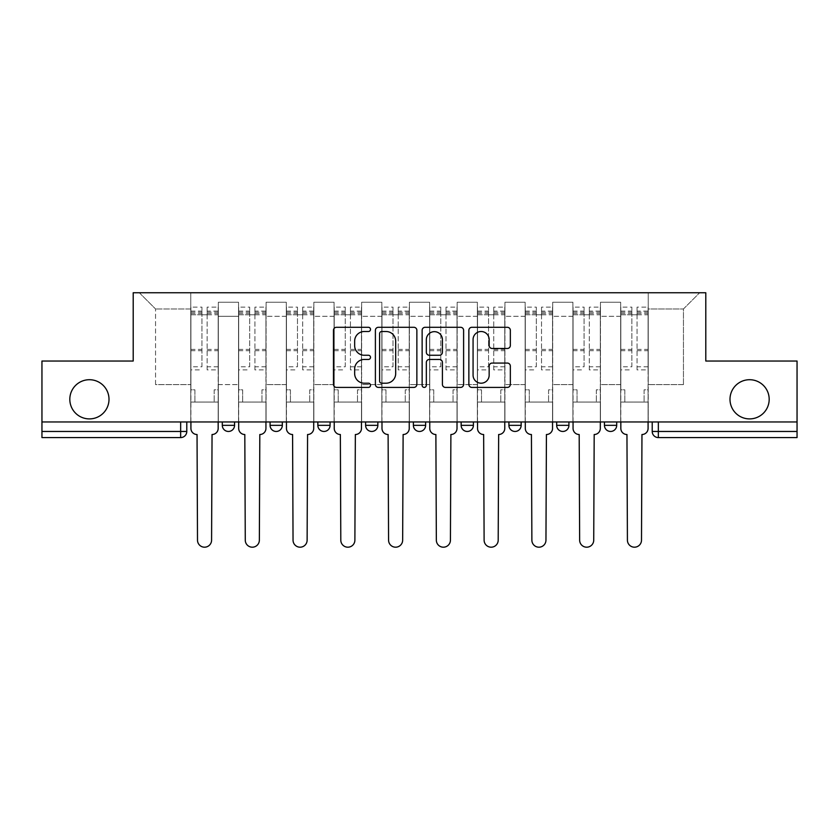<?xml version="1.0" encoding="UTF-8"?>
<svg xmlns="http://www.w3.org/2000/svg" width="839" height="839" viewBox="0 0 839 839"><rect width="100%" height="100%" fill="white"/><g stroke="black" fill="none" stroke-linecap="round" stroke-linejoin="round"><path stroke-width="0.63" stroke-dasharray="4.2 3.15" d="M370.513 329.402A2.108 2.108 0 0 0 368.405 327.294L336.47 327.294A3.01 3.01 0 0 0 333.461 330.304L333.461 384.398A3.01 3.01 0 0 0 336.47 387.408L368.405 387.408A2.108 2.108 0 0 0 370.513 385.3A2.108 2.108 0 0 0 368.405 383.203L364.273 383.203A9.617 9.617 0 0 1 354.656 373.586L354.656 369.076A9.617 9.617 0 0 1 364.273 359.459L368.405 359.459A2.108 2.108 0 0 0 370.513 357.351A2.108 2.108 0 0 0 368.405 355.254L364.273 355.254A9.617 9.617 0 0 1 354.656 345.626L354.656 341.127A9.617 9.617 0 0 1 364.273 331.51L368.405 331.51A2.108 2.108 0 0 0 370.513 329.402M729.993 399.301A19.601 19.601 0 0 0 749.584 418.902A19.601 19.601 0 0 0 769.185 399.301A19.601 19.601 0 0 0 749.584 379.71A19.601 19.601 0 0 0 729.993 399.301M69.815 399.301A19.601 19.601 0 0 0 89.416 418.902A19.601 19.601 0 0 0 109.007 399.301A19.601 19.601 0 0 0 89.416 379.71A19.601 19.601 0 0 0 69.815 399.301M616.696 421.965L604.447 421.965L616.696 421.965L616.696 425.331A6.125 6.125 0 0 1 610.572 431.456A6.125 6.125 0 0 1 604.447 425.331L616.696 425.331M556.677 421.965L568.926 421.965L556.677 421.965L556.677 425.331A6.125 6.125 0 0 0 562.801 431.456A6.125 6.125 0 0 0 568.926 425.331L556.677 425.331M508.916 421.965L521.155 421.965L508.916 421.965M461.146 421.965L473.395 421.965L461.146 421.965M413.375 421.965L425.625 421.965L413.375 421.965L413.375 425.331L425.625 425.331M377.854 421.965L365.605 421.965L377.854 421.965L377.854 425.331A6.125 6.125 0 0 1 371.729 431.456A6.125 6.125 0 0 1 365.605 425.331L377.854 425.331M317.845 421.965L330.084 421.965L330.084 425.331L317.845 425.331L317.845 421.965L330.084 421.965M270.074 421.965L282.324 421.965L270.074 421.965L270.074 425.331L282.324 425.331A6.125 6.125 0 0 1 276.199 431.456M222.304 421.965L234.553 421.965L222.304 421.965L222.304 425.331L234.553 425.331A6.125 6.125 0 0 1 228.428 431.456M797.05 431.456L797.05 421.965L41.95 421.965L41.95 361.032L133.202 361.032L133.202 292.748L705.798 292.748L705.798 361.032L797.05 361.032L797.05 421.965L652.218 421.965L652.218 431.456A6.125 6.125 0 0 0 658.342 437.58L797.05 437.58L797.05 431.456L652.218 431.456M41.95 421.965L180.658 421.965L41.95 421.965L41.95 437.58L180.658 437.58L180.658 431.456L41.95 431.456M218.329 316.324L218.329 384.608L218.329 316.324L238.538 316.324L238.538 302.239L238.538 384.608L238.538 316.324L218.329 316.324M218.329 421.965L218.329 302.239L238.538 302.239L218.329 302.239L218.329 421.965L218.329 402.059L190.768 402.059L218.329 402.059L218.329 421.965L190.768 421.965L190.768 292.748L648.232 292.748L139.326 292.748L190.768 292.748L190.768 384.608L190.768 308.972L155.551 308.972L190.768 308.972L190.768 292.748L190.768 421.965L190.768 402.059L190.768 421.965L218.329 421.965M238.538 421.965L238.538 302.239L218.329 302.239L238.538 302.239L238.538 421.965L238.538 402.059L266.089 402.059L238.538 402.059L238.538 421.965L266.089 421.965L266.089 302.239L266.089 316.324L266.089 302.239L286.298 302.239L286.298 316.324L286.298 302.239L266.089 302.239L266.089 421.965L266.089 402.059L266.089 421.965L238.538 421.965M266.089 384.608L266.089 316.324L266.089 384.608L286.298 384.608L286.298 316.324L286.298 384.608L266.089 384.608M286.298 421.965L286.298 302.239L266.089 302.239L286.298 302.239L286.298 421.965L286.298 402.059L313.859 402.059L286.298 402.059L286.298 421.965L313.859 421.965L313.859 302.239L313.859 316.324L313.859 302.239L334.069 302.239L334.069 316.324L334.069 302.239L313.859 302.239L313.859 421.965L313.859 402.059L313.859 421.965L286.298 421.965M313.859 384.608L313.859 316.324L313.859 384.608L334.069 384.608L334.069 316.324L334.069 384.608L313.859 384.608M334.069 421.965L334.069 302.239L313.859 302.239L334.069 302.239L334.069 421.965L334.069 402.059L361.63 402.059L334.069 402.059L334.069 421.965L361.63 421.965L361.63 302.239L361.63 316.324L361.63 302.239L381.839 302.239L381.839 316.324L381.839 302.239L361.63 302.239L361.63 421.965L361.63 402.059L361.63 421.965L334.069 421.965M361.63 384.608L361.63 316.324L361.63 384.608L381.839 384.608L381.839 316.324L381.839 384.608L361.63 384.608M381.839 421.965L381.839 302.239L361.63 302.239L381.839 302.239L381.839 421.965L381.839 402.059L409.39 402.059L381.839 402.059L381.839 421.965L409.39 421.965L409.39 302.239L409.39 316.324L409.39 302.239L429.61 302.239L429.61 316.324L429.61 302.239L409.39 302.239L409.39 421.965L409.39 402.059L409.39 421.965L381.839 421.965M409.39 384.608L409.39 316.324L409.39 384.608L429.61 384.608L429.61 316.324L429.61 384.608L409.39 384.608M429.61 421.965L429.61 302.239L409.39 302.239L429.61 302.239L429.61 421.965L429.61 402.059L457.161 402.059L429.61 402.059L429.61 421.965L457.161 421.965L457.161 302.239L457.161 316.324L457.161 302.239L477.37 302.239L477.37 316.324L477.37 302.239L457.161 302.239L457.161 421.965L457.161 402.059L457.161 421.965L429.61 421.965M457.161 384.608L457.161 316.324L457.161 384.608L477.37 384.608L477.37 316.324L477.37 384.608L457.161 384.608M477.37 421.965L477.37 302.239L457.161 302.239L477.37 302.239L477.37 421.965L477.37 402.059L504.931 402.059L477.37 402.059L477.37 421.965L504.931 421.965L504.931 302.239L504.931 316.324L504.931 302.239L525.141 302.239L525.141 316.324L525.141 302.239L504.931 302.239L504.931 421.965L504.931 402.059L504.931 421.965L477.37 421.965M504.931 384.608L504.931 316.324L504.931 384.608L525.141 384.608L525.141 316.324L525.141 384.608L504.931 384.608M525.141 421.965L525.141 302.239L504.931 302.239L525.141 302.239L525.141 421.965L525.141 402.059L552.702 402.059L525.141 402.059L525.141 421.965L552.702 421.965L552.702 302.239L552.702 316.324L552.702 302.239L572.911 302.239L572.911 316.324L572.911 302.239L552.702 302.239L552.702 421.965L552.702 402.059L552.702 421.965L525.141 421.965M552.702 384.608L552.702 316.324L552.702 384.608L572.911 384.608L572.911 316.324L572.911 384.608L552.702 384.608M572.911 421.965L572.911 302.239L552.702 302.239L572.911 302.239L572.911 421.965L572.911 402.059L600.462 402.059L572.911 402.059L572.911 421.965L600.462 421.965L600.462 302.239L600.462 316.324L600.462 302.239L620.671 302.239L620.671 316.324L620.671 302.239L600.462 302.239L600.462 421.965L600.462 402.059L600.462 421.965L572.911 421.965M600.462 384.608L600.462 316.324L600.462 384.608L620.671 384.608L620.671 316.324L620.671 384.608L600.462 384.608M620.671 421.965L620.671 302.239L600.462 302.239L620.671 302.239L620.671 421.965L620.671 402.059L648.232 402.059L620.671 402.059L620.671 421.965L648.232 421.965L648.232 292.748L699.674 292.748L648.232 292.748L648.232 308.972L683.449 308.972L648.232 308.972L648.232 384.608L648.232 292.748L648.232 421.965L620.671 421.965L648.232 421.965L648.232 402.059L648.232 421.965L620.671 421.965M218.329 384.608L238.538 384.608L218.329 384.608M155.551 384.608L155.551 308.972L155.551 384.608L190.768 384.608L155.551 384.608M683.449 384.608L683.449 308.972L699.674 292.748L683.449 308.972L683.449 384.608L648.232 384.608L683.449 384.608M797.05 421.965L652.218 421.965M180.658 421.965L186.782 421.965L180.658 421.965L180.658 431.456L186.782 431.456M473.395 425.331L461.146 425.331A6.125 6.125 0 0 0 467.271 431.456M521.155 425.331A6.125 6.125 0 0 1 515.031 431.456A6.125 6.125 0 0 1 508.916 425.331L521.155 425.331M139.326 292.748L155.551 308.972L139.326 292.748M416.868 384.398L416.868 330.304A3.01 3.01 0 0 0 413.868 327.294L378.399 327.294A3.01 3.01 0 0 0 375.39 330.304L375.39 384.398A3.01 3.01 0 0 0 378.399 387.408L413.868 387.408A3.01 3.01 0 0 0 416.868 384.398M381.703 331.51A2.108 2.108 0 0 0 379.606 333.607L379.606 381.095A2.108 2.108 0 0 0 381.703 383.203L386.066 383.203A9.617 9.617 0 0 0 395.683 373.586L395.683 341.127A9.617 9.617 0 0 0 386.066 331.51L381.703 331.51M425.132 327.294L460.601 327.294A3.01 3.01 0 0 1 463.61 330.304L463.61 384.398A3.01 3.01 0 0 1 460.601 387.408L445.425 387.408A3.01 3.01 0 0 1 442.415 384.398L442.415 362.458A3.01 3.01 0 0 0 439.416 359.459L429.348 359.459A3.01 3.01 0 0 0 426.338 362.458L426.338 385.3A2.108 2.108 0 0 1 424.23 387.408A2.108 2.108 0 0 1 422.132 385.3L422.132 330.304A3.01 3.01 0 0 1 425.132 327.294M442.415 339.69A8.044 8.044 0 0 0 434.382 331.657A8.044 8.044 0 0 0 426.338 339.69L426.338 352.244A3.01 3.01 0 0 0 429.348 355.254L439.416 355.254A3.01 3.01 0 0 0 442.415 352.244L442.415 339.69M492.157 348.489L507.343 348.489A3.01 3.01 0 0 0 510.343 345.479L510.343 330.304A3.01 3.01 0 0 0 507.343 327.294L471.875 327.294A3.01 3.01 0 0 0 468.865 330.304L468.865 384.398A3.01 3.01 0 0 0 471.875 387.408L507.343 387.408A3.01 3.01 0 0 0 510.343 384.398L510.343 366.066A3.01 3.01 0 0 0 507.343 363.067L492.157 363.067A3.01 3.01 0 0 0 489.158 366.066L489.158 375.159A8.044 8.044 0 0 1 481.114 383.203A8.044 8.044 0 0 1 473.07 375.159L473.07 339.543A8.044 8.044 0 0 1 481.114 331.51A8.044 8.044 0 0 1 489.158 339.543L489.158 345.479A3.01 3.01 0 0 0 492.157 348.489M212.047 434.518L211.585 540.159A7.048 7.048 0 0 1 204.548 547.196A7.048 7.048 0 0 1 197.501 540.159L197.039 434.518A6.125 6.125 0 0 1 190.914 428.393L190.914 311.112L190.914 366.79L201.937 366.79L201.937 311.112L201.937 314.793L218.171 314.793L218.171 311.112L218.171 369.905L218.171 307.137L218.171 428.393A6.125 6.125 0 0 1 212.047 434.518M218.171 421.965L218.171 402.059L214.186 402.059L218.171 402.059L218.171 389.81L214.186 389.81L214.186 402.059L214.186 389.81L218.171 389.81L218.171 314.793L207.149 314.793L207.149 311.112L218.171 311.112M190.914 421.965L190.914 389.81L194.9 389.81L194.9 402.059L190.914 402.059L194.9 402.059L194.9 389.81L190.914 389.81L190.914 314.793L207.149 314.793L207.149 307.137L218.171 307.137M218.171 366.79L207.149 366.79L207.149 311.112M207.149 366.79L207.149 369.905L218.171 369.905M207.149 369.905L207.149 307.137M201.937 366.79L201.937 307.137L201.937 314.793L190.914 314.793L190.914 307.137L201.937 307.137M190.914 366.79L190.914 369.905L201.937 369.905M190.914 369.905L190.914 307.137M259.817 434.518L259.356 540.159A7.048 7.048 0 0 1 252.308 547.196A7.048 7.048 0 0 1 245.271 540.159L244.81 434.518A6.125 6.125 0 0 1 238.685 428.393L238.685 311.112L238.685 366.79L249.707 366.79L249.707 311.112L249.707 314.793L265.942 314.793L265.942 311.112L265.942 369.905L265.942 307.137L265.942 428.393A6.125 6.125 0 0 1 259.817 434.518M265.942 421.965L265.942 402.059L261.957 402.059L265.942 402.059L265.942 389.81L261.957 389.81L261.957 402.059L261.957 389.81L265.942 389.81L265.942 314.793L254.92 314.793L254.92 311.112L265.942 311.112M238.685 421.965L238.685 389.81L242.67 389.81L242.67 402.059L238.685 402.059L242.67 402.059L242.67 389.81L238.685 389.81L238.685 314.793L254.92 314.793L254.92 307.137L265.942 307.137M265.942 366.79L254.92 366.79L254.92 311.112M254.92 366.79L254.92 369.905L265.942 369.905M254.92 369.905L254.92 307.137M249.707 366.79L249.707 307.137L249.707 314.793L238.685 314.793L238.685 307.137L249.707 307.137M238.685 366.79L238.685 369.905L249.707 369.905M238.685 369.905L238.685 307.137M307.577 434.518L307.126 540.159A7.048 7.048 0 0 1 300.079 547.196A7.048 7.048 0 0 1 293.042 540.159L292.58 434.518A6.125 6.125 0 0 1 286.456 428.393L286.456 311.112L286.456 366.79L297.478 366.79L297.478 311.112L297.478 314.793L313.702 314.793L313.702 311.112L313.702 369.905L313.702 307.137L313.702 428.393A6.125 6.125 0 0 1 307.577 434.518M313.702 421.965L313.702 402.059L309.727 402.059L313.702 402.059L313.702 389.81L309.727 389.81L309.727 402.059L309.727 389.81L313.702 389.81L313.702 314.793L302.68 314.793L302.68 311.112L313.702 311.112M286.456 421.965L286.456 389.81L290.43 389.81L290.43 402.059L286.456 402.059L290.43 402.059L290.43 389.81L286.456 389.81L286.456 314.793L302.68 314.793L302.68 307.137L313.702 307.137M313.702 366.79L302.68 366.79L302.68 311.112M302.68 366.79L302.68 369.905L313.702 369.905M302.68 369.905L302.68 307.137M297.478 366.79L297.478 307.137L297.478 314.793L286.456 314.793L286.456 307.137L297.478 307.137M286.456 366.79L286.456 369.905L297.478 369.905M286.456 369.905L286.456 307.137M355.348 434.518L354.887 540.159A7.048 7.048 0 0 1 347.849 547.196A7.048 7.048 0 0 1 340.802 540.159L340.351 434.518A6.125 6.125 0 0 1 334.226 428.393L334.226 311.112L334.226 366.79L345.249 366.79L345.249 311.112L345.249 314.793L361.473 314.793L361.473 311.112L361.473 369.905L361.473 307.137L361.473 428.393A6.125 6.125 0 0 1 355.348 434.518M361.473 421.965L361.473 402.059L357.498 402.059L361.473 402.059L361.473 389.81L357.498 389.81L357.498 402.059L357.498 389.81L361.473 389.81L361.473 314.793L350.45 314.793L350.45 311.112L361.473 311.112M334.226 421.965L334.226 389.81L338.201 389.81L338.201 402.059L334.226 402.059L338.201 402.059L338.201 389.81L334.226 389.81L334.226 314.793L350.45 314.793L350.45 307.137L361.473 307.137M361.473 366.79L350.45 366.79L350.45 311.112M350.45 366.79L350.45 369.905L361.473 369.905M350.45 369.905L350.45 307.137M345.249 366.79L345.249 307.137L345.249 314.793L334.226 314.793L334.226 307.137L345.249 307.137M334.226 366.79L334.226 369.905L345.249 369.905M334.226 369.905L334.226 307.137M403.119 434.518L402.657 540.159A7.048 7.048 0 0 1 395.62 547.196A7.048 7.048 0 0 1 388.572 540.159L388.111 434.518A6.125 6.125 0 0 1 381.986 428.393L381.986 311.112L381.986 366.79L393.009 366.79L393.009 311.112L393.009 314.793L409.243 314.793L409.243 311.112L409.243 369.905L409.243 307.137L409.243 428.393A6.125 6.125 0 0 1 403.119 434.518M409.243 421.965L409.243 402.059L405.258 402.059L409.243 402.059L409.243 389.81L405.258 389.81L405.258 402.059L405.258 389.81L409.243 389.81L409.243 314.793L398.221 314.793L398.221 311.112L409.243 311.112M381.986 421.965L381.986 389.81L385.971 389.81L385.971 402.059L381.986 402.059L385.971 402.059L385.971 389.81L381.986 389.81L381.986 314.793L398.221 314.793L398.221 307.137L409.243 307.137M409.243 366.79L398.221 366.79L398.221 311.112M398.221 366.79L398.221 369.905L409.243 369.905M398.221 369.905L398.221 307.137M393.009 366.79L393.009 307.137L393.009 314.793L381.986 314.793L381.986 307.137L393.009 307.137M381.986 366.79L381.986 369.905L393.009 369.905M381.986 369.905L381.986 307.137M450.889 434.518L450.428 540.159A7.048 7.048 0 0 1 443.38 547.196A7.048 7.048 0 0 1 436.343 540.159L435.881 434.518A6.125 6.125 0 0 1 429.757 428.393L429.757 311.112L429.757 366.79L440.779 366.79L440.779 311.112L440.779 314.793L457.014 314.793L457.014 311.112L457.014 369.905L457.014 307.137L457.014 428.393A6.125 6.125 0 0 1 450.889 434.518M457.014 421.965L457.014 402.059L453.029 402.059L457.014 402.059L457.014 389.81L453.029 389.81L453.029 402.059L453.029 389.81L457.014 389.81L457.014 314.793L445.991 314.793L445.991 311.112L457.014 311.112M429.757 421.965L429.757 389.81L433.742 389.81L433.742 402.059L429.757 402.059L433.742 402.059L433.742 389.81L429.757 389.81L429.757 314.793L445.991 314.793L445.991 307.137L457.014 307.137M457.014 366.79L445.991 366.79L445.991 311.112M445.991 366.79L445.991 369.905L457.014 369.905M445.991 369.905L445.991 307.137M440.779 366.79L440.779 307.137L440.779 314.793L429.757 314.793L429.757 307.137L440.779 307.137M429.757 366.79L429.757 369.905L440.779 369.905M429.757 369.905L429.757 307.137M498.649 434.518L498.198 540.159A7.048 7.048 0 0 1 491.151 547.196A7.048 7.048 0 0 1 484.113 540.159L483.652 434.518A6.125 6.125 0 0 1 477.527 428.393L477.527 311.112L477.527 366.79L488.55 366.79L488.55 311.112L488.55 314.793L504.774 314.793L504.774 311.112L504.774 369.905L504.774 307.137L504.774 428.393A6.125 6.125 0 0 1 498.649 434.518M504.774 421.965L504.774 402.059L500.799 402.059L504.774 402.059L504.774 389.81L500.799 389.81L500.799 402.059L500.799 389.81L504.774 389.81L504.774 314.793L493.752 314.793L493.752 311.112L504.774 311.112M477.527 421.965L477.527 389.81L481.502 389.81L481.502 402.059L477.527 402.059L481.502 402.059L481.502 389.81L477.527 389.81L477.527 314.793L493.752 314.793L493.752 307.137L504.774 307.137M504.774 366.79L493.752 366.79L493.752 311.112M493.752 366.79L493.752 369.905L504.774 369.905M493.752 369.905L493.752 307.137M488.55 366.79L488.55 307.137L488.55 314.793L477.527 314.793L477.527 307.137L488.55 307.137M477.527 366.79L477.527 369.905L488.55 369.905M477.527 369.905L477.527 307.137M546.42 434.518L545.958 540.159A7.048 7.048 0 0 1 538.921 547.196A7.048 7.048 0 0 1 531.874 540.159L531.423 434.518A6.125 6.125 0 0 1 525.298 428.393L525.298 311.112L525.298 366.79L536.32 366.79L536.32 311.112L536.32 314.793L552.544 314.793L552.544 311.112L552.544 369.905L552.544 307.137L552.544 428.393A6.125 6.125 0 0 1 546.42 434.518M552.544 421.965L552.544 402.059L548.57 402.059L552.544 402.059L552.544 389.81L548.57 389.81L548.57 402.059L548.57 389.81L552.544 389.81L552.544 314.793L541.522 314.793L541.522 311.112L552.544 311.112M525.298 421.965L525.298 389.81L529.273 389.81L529.273 402.059L525.298 402.059L529.273 402.059L529.273 389.81L525.298 389.81L525.298 314.793L541.522 314.793L541.522 307.137L552.544 307.137M552.544 366.79L541.522 366.79L541.522 311.112M541.522 366.79L541.522 369.905L552.544 369.905M541.522 369.905L541.522 307.137M536.32 366.79L536.32 307.137L536.32 314.793L525.298 314.793L525.298 307.137L536.32 307.137M525.298 366.79L525.298 369.905L536.32 369.905M525.298 369.905L525.298 307.137M594.19 434.518L593.729 540.159A7.048 7.048 0 0 1 586.692 547.196A7.048 7.048 0 0 1 579.644 540.159L579.183 434.518A6.125 6.125 0 0 1 573.058 428.393L573.058 311.112L573.058 366.79L584.08 366.79L584.08 311.112L584.08 314.793L600.315 314.793L600.315 311.112L600.315 369.905L600.315 307.137L600.315 428.393A6.125 6.125 0 0 1 594.19 434.518M600.315 421.965L600.315 402.059L596.33 402.059L600.315 402.059L600.315 389.81L596.33 389.81L596.33 402.059L596.33 389.81L600.315 389.81L600.315 314.793L589.293 314.793L589.293 311.112L600.315 311.112M573.058 421.965L573.058 389.81L577.043 389.81L577.043 402.059L573.058 402.059L577.043 402.059L577.043 389.81L573.058 389.81L573.058 314.793L589.293 314.793L589.293 307.137L600.315 307.137M600.315 366.79L589.293 366.79L589.293 311.112M589.293 366.79L589.293 369.905L600.315 369.905M589.293 369.905L589.293 307.137M584.08 366.79L584.08 307.137L584.08 314.793L573.058 314.793L573.058 307.137L584.08 307.137M573.058 366.79L573.058 369.905L584.08 369.905M573.058 369.905L573.058 307.137M641.961 434.518L641.499 540.159A7.048 7.048 0 0 1 634.452 547.196A7.048 7.048 0 0 1 627.415 540.159L626.953 434.518A6.125 6.125 0 0 1 620.829 428.393L620.829 311.112L620.829 366.79L631.851 366.79L631.851 311.112L631.851 314.793L648.086 314.793L648.086 311.112L648.086 369.905L648.086 307.137L648.086 428.393A6.125 6.125 0 0 1 641.961 434.518M648.086 421.965L648.086 402.059L644.1 402.059L648.086 402.059L648.086 389.81L644.1 389.81L644.1 402.059L644.1 389.81L648.086 389.81L648.086 314.793L637.063 314.793L637.063 311.112L648.086 311.112M620.829 421.965L620.829 389.81L624.814 389.81L624.814 402.059L620.829 402.059L624.814 402.059L624.814 389.81L620.829 389.81L620.829 314.793L637.063 314.793L637.063 307.137L648.086 307.137M648.086 366.79L637.063 366.79L637.063 311.112M637.063 366.79L637.063 369.905L648.086 369.905M637.063 369.905L637.063 307.137M631.851 366.79L631.851 307.137L631.851 314.793L620.829 314.793L620.829 307.137L631.851 307.137M620.829 366.79L620.829 369.905L631.851 369.905M620.829 369.905L620.829 307.137M620.671 316.324L600.462 316.324L620.671 316.324M572.911 316.324L552.702 316.324L572.911 316.324M525.141 316.324L504.931 316.324L525.141 316.324M477.37 316.324L457.161 316.324L477.37 316.324M429.61 316.324L409.39 316.324L429.61 316.324M381.839 316.324L361.63 316.324L381.839 316.324M334.069 316.324L313.859 316.324L334.069 316.324M286.298 316.324L266.089 316.324L286.298 316.324M658.342 421.965L658.342 437.58M207.149 313.566L218.171 313.566M207.149 350.712L218.171 350.712M207.149 349.381L218.171 349.381M207.149 312.234L218.171 312.234M190.914 313.566L201.937 313.566M190.914 350.712L201.937 350.712M190.914 349.381L201.937 349.381M190.914 312.234L201.937 312.234M254.92 313.566L265.942 313.566M254.92 350.712L265.942 350.712M254.92 349.381L265.942 349.381M254.92 312.234L265.942 312.234M238.685 313.566L249.707 313.566M238.685 350.712L249.707 350.712M238.685 349.381L249.707 349.381M238.685 312.234L249.707 312.234M302.68 313.566L313.702 313.566M302.68 350.712L313.702 350.712M302.68 349.381L313.702 349.381M302.68 312.234L313.702 312.234M286.456 313.566L297.478 313.566M286.456 350.712L297.478 350.712M286.456 349.381L297.478 349.381M286.456 312.234L297.478 312.234M350.45 313.566L361.473 313.566M350.45 350.712L361.473 350.712M350.45 349.381L361.473 349.381M350.45 312.234L361.473 312.234M334.226 313.566L345.249 313.566M334.226 350.712L345.249 350.712M334.226 349.381L345.249 349.381M334.226 312.234L345.249 312.234M398.221 313.566L409.243 313.566M398.221 350.712L409.243 350.712M398.221 349.381L409.243 349.381M398.221 312.234L409.243 312.234M381.986 313.566L393.009 313.566M381.986 350.712L393.009 350.712M381.986 349.381L393.009 349.381M381.986 312.234L393.009 312.234M445.991 313.566L457.014 313.566M445.991 350.712L457.014 350.712M445.991 349.381L457.014 349.381M445.991 312.234L457.014 312.234M429.757 313.566L440.779 313.566M429.757 350.712L440.779 350.712M429.757 349.381L440.779 349.381M429.757 312.234L440.779 312.234M493.752 313.566L504.774 313.566M493.752 350.712L504.774 350.712M493.752 349.381L504.774 349.381M493.752 312.234L504.774 312.234M477.527 313.566L488.55 313.566M477.527 350.712L488.55 350.712M477.527 349.381L488.55 349.381M477.527 312.234L488.55 312.234M541.522 313.566L552.544 313.566M541.522 350.712L552.544 350.712M541.522 349.381L552.544 349.381M541.522 312.234L552.544 312.234M525.298 313.566L536.32 313.566M525.298 350.712L536.32 350.712M525.298 349.381L536.32 349.381M525.298 312.234L536.32 312.234M589.293 313.566L600.315 313.566M589.293 350.712L600.315 350.712M589.293 349.381L600.315 349.381M589.293 312.234L600.315 312.234M573.058 313.566L584.08 313.566M573.058 350.712L584.08 350.712M573.058 349.381L584.08 349.381M573.058 312.234L584.08 312.234M637.063 313.566L648.086 313.566M637.063 350.712L648.086 350.712M637.063 349.381L648.086 349.381M637.063 312.234L648.086 312.234M620.829 313.566L631.851 313.566M620.829 350.712L631.851 350.712M620.829 349.381L631.851 349.381M620.829 312.234L631.851 312.234M190.914 311.112L201.937 311.112M238.685 311.112L249.707 311.112M286.456 311.112L297.478 311.112M334.226 311.112L345.249 311.112M381.986 311.112L393.009 311.112M429.757 311.112L440.779 311.112M477.527 311.112L488.55 311.112M525.298 311.112L536.32 311.112M573.058 311.112L584.08 311.112M620.829 311.112L631.851 311.112"/><path stroke-width="1.26" d="M370.513 329.402A2.108 2.108 0 0 0 368.405 327.294L336.47 327.294A3.01 3.01 0 0 0 333.461 330.304L333.461 384.398A3.01 3.01 0 0 0 336.47 387.408L368.405 387.408A2.108 2.108 0 0 0 370.513 385.3A2.108 2.108 0 0 0 368.405 383.203L364.273 383.203A9.617 9.617 0 0 1 354.656 373.586L354.656 369.076A9.617 9.617 0 0 1 364.273 359.459L368.405 359.459A2.108 2.108 0 0 0 370.513 357.351A2.108 2.108 0 0 0 368.405 355.254L364.273 355.254A9.617 9.617 0 0 1 354.656 345.626L354.656 341.127A9.617 9.617 0 0 1 364.273 331.51L368.405 331.51A2.108 2.108 0 0 0 370.513 329.402M729.993 399.301A19.601 19.601 0 0 0 749.584 418.902A19.601 19.601 0 0 0 769.185 399.301A19.601 19.601 0 0 0 749.584 379.71A19.601 19.601 0 0 0 729.993 399.301M69.815 399.301A19.601 19.601 0 0 0 89.416 418.902A19.601 19.601 0 0 0 109.007 399.301A19.601 19.601 0 0 0 89.416 379.71A19.601 19.601 0 0 0 69.815 399.301M604.447 421.965L604.447 425.331L616.696 425.331A6.125 6.125 0 0 1 610.572 431.456A6.125 6.125 0 0 1 604.447 425.331L604.447 421.965M508.916 421.965L508.916 425.331L521.155 425.331A6.125 6.125 0 0 1 515.031 431.456A6.125 6.125 0 0 1 508.916 425.331L508.916 421.965M461.146 421.965L461.146 425.331L473.395 425.331A6.125 6.125 0 0 1 467.271 431.456A6.125 6.125 0 0 1 461.146 425.331L461.146 421.965M365.605 421.965L365.605 425.331L377.854 425.331A6.125 6.125 0 0 1 371.729 431.456A6.125 6.125 0 0 1 365.605 425.331L365.605 421.965M507.343 348.489A3.01 3.01 0 0 0 510.343 345.479L510.343 330.304A3.01 3.01 0 0 0 507.343 327.294L471.875 327.294A3.01 3.01 0 0 0 468.865 330.304L468.865 384.398A3.01 3.01 0 0 0 471.875 387.408L507.343 387.408A3.01 3.01 0 0 0 510.343 384.398L510.343 366.066A3.01 3.01 0 0 0 507.343 363.067L492.157 363.067A3.01 3.01 0 0 0 489.158 366.066L489.158 375.159A8.044 8.044 0 0 1 481.114 383.203A8.044 8.044 0 0 1 473.07 375.159L473.07 339.543A8.044 8.044 0 0 1 481.114 331.51A8.044 8.044 0 0 1 489.158 339.543L489.158 345.479A3.01 3.01 0 0 0 492.157 348.489L507.343 348.489M41.95 421.965L41.95 361.032L133.202 361.032L133.202 292.748L705.798 292.748L705.798 361.032L797.05 361.032L797.05 421.965L41.95 421.965L41.95 431.456L186.782 431.456L186.782 421.965L186.782 431.456A6.125 6.125 0 0 1 180.658 437.58L41.95 437.58L41.95 431.456M416.868 330.304A3.01 3.01 0 0 0 413.868 327.294L378.399 327.294A3.01 3.01 0 0 0 375.39 330.304L375.39 384.398A3.01 3.01 0 0 0 378.399 387.408L413.868 387.408A3.01 3.01 0 0 0 416.868 384.398L416.868 330.304M425.132 327.294L460.601 327.294A3.01 3.01 0 0 1 463.61 330.304L463.61 384.398A3.01 3.01 0 0 1 460.601 387.408L445.425 387.408A3.01 3.01 0 0 1 442.415 384.398L442.415 362.458A3.01 3.01 0 0 0 439.416 359.459L429.348 359.459A3.01 3.01 0 0 0 426.338 362.458L426.338 385.3A2.108 2.108 0 0 1 424.23 387.408A2.108 2.108 0 0 1 422.132 385.3L422.132 330.304A3.01 3.01 0 0 1 425.132 327.294M652.218 421.965L652.218 431.456L797.05 431.456L797.05 437.58L658.342 437.58A6.125 6.125 0 0 1 652.218 431.456M797.05 421.965L797.05 431.456M616.696 421.965L616.696 425.331M568.926 421.965L568.926 425.331A6.125 6.125 0 0 1 562.801 431.456A6.125 6.125 0 0 1 556.677 425.331L568.926 425.331L568.926 421.965M556.677 421.965L556.677 425.331M521.155 421.965L521.155 425.331L521.155 421.965M473.395 425.331L473.395 421.965L473.395 425.331A6.125 6.125 0 0 1 467.271 431.456M425.625 421.965L425.625 425.331A6.125 6.125 0 0 1 419.5 431.456A6.125 6.125 0 0 1 413.375 425.331A6.125 6.125 0 0 0 419.5 431.456A6.125 6.125 0 0 0 425.625 425.331L425.625 421.965M413.375 421.965L413.375 425.331L425.625 425.331M377.854 421.965L377.854 425.331M330.084 421.965L330.084 425.331A6.125 6.125 0 0 1 323.969 431.456A6.125 6.125 0 0 1 317.845 425.331A6.125 6.125 0 0 0 323.969 431.456A6.125 6.125 0 0 0 330.084 425.331L317.845 425.331L317.845 421.965M270.074 421.965L270.074 425.331L282.324 425.331L282.324 421.965L282.324 425.331A6.125 6.125 0 0 1 276.199 431.456A6.125 6.125 0 0 1 270.074 425.331A6.125 6.125 0 0 0 276.199 431.456M222.304 421.965L222.304 425.331L234.553 425.331L234.553 421.965L234.553 425.331A6.125 6.125 0 0 1 228.428 431.456A6.125 6.125 0 0 1 222.304 425.331A6.125 6.125 0 0 0 228.428 431.456M180.658 421.965L180.658 437.58A6.125 6.125 0 0 0 186.782 431.456M381.703 331.51A2.108 2.108 0 0 0 379.606 333.607L379.606 381.095A2.108 2.108 0 0 0 381.703 383.203L386.066 383.203A9.617 9.617 0 0 0 395.683 373.586L395.683 341.127A9.617 9.617 0 0 0 386.066 331.51L381.703 331.51M442.415 339.69A8.044 8.044 0 0 0 434.382 331.657A8.044 8.044 0 0 0 426.338 339.69L426.338 352.244A3.01 3.01 0 0 0 429.348 355.254L439.416 355.254A3.01 3.01 0 0 0 442.415 352.244L442.415 339.69M190.914 421.965L190.914 428.393A6.125 6.125 0 0 0 197.039 434.518L197.501 540.159A7.048 7.048 0 0 0 204.548 547.196A7.048 7.048 0 0 0 211.585 540.159L212.047 434.518A6.125 6.125 0 0 0 218.171 428.393L218.171 421.965M238.685 421.965L238.685 428.393A6.125 6.125 0 0 0 244.81 434.518L245.271 540.159A7.048 7.048 0 0 0 252.308 547.196A7.048 7.048 0 0 0 259.356 540.159L259.817 434.518A6.125 6.125 0 0 0 265.942 428.393L265.942 421.965M286.456 421.965L286.456 428.393A6.125 6.125 0 0 0 292.58 434.518L293.042 540.159A7.048 7.048 0 0 0 300.079 547.196A7.048 7.048 0 0 0 307.126 540.159L307.577 434.518A6.125 6.125 0 0 0 313.702 428.393L313.702 421.965M334.226 421.965L334.226 428.393A6.125 6.125 0 0 0 340.351 434.518L340.802 540.159A7.048 7.048 0 0 0 347.849 547.196A7.048 7.048 0 0 0 354.887 540.159L355.348 434.518A6.125 6.125 0 0 0 361.473 428.393L361.473 421.965M381.986 421.965L381.986 428.393A6.125 6.125 0 0 0 388.111 434.518L388.572 540.159A7.048 7.048 0 0 0 395.62 547.196A7.048 7.048 0 0 0 402.657 540.159L403.119 434.518A6.125 6.125 0 0 0 409.243 428.393L409.243 421.965M429.757 421.965L429.757 428.393A6.125 6.125 0 0 0 435.881 434.518L436.343 540.159A7.048 7.048 0 0 0 443.38 547.196A7.048 7.048 0 0 0 450.428 540.159L450.889 434.518A6.125 6.125 0 0 0 457.014 428.393L457.014 421.965M477.527 421.965L477.527 428.393A6.125 6.125 0 0 0 483.652 434.518L484.113 540.159A7.048 7.048 0 0 0 491.151 547.196A7.048 7.048 0 0 0 498.198 540.159L498.649 434.518A6.125 6.125 0 0 0 504.774 428.393L504.774 421.965M525.298 421.965L525.298 428.393A6.125 6.125 0 0 0 531.423 434.518L531.874 540.159A7.048 7.048 0 0 0 538.921 547.196A7.048 7.048 0 0 0 545.958 540.159L546.42 434.518A6.125 6.125 0 0 0 552.544 428.393L552.544 421.965M573.058 421.965L573.058 428.393A6.125 6.125 0 0 0 579.183 434.518L579.644 540.159A7.048 7.048 0 0 0 586.692 547.196A7.048 7.048 0 0 0 593.729 540.159L594.19 434.518A6.125 6.125 0 0 0 600.315 428.393L600.315 421.965M620.829 421.965L620.829 428.393A6.125 6.125 0 0 0 626.953 434.518L627.415 540.159A7.048 7.048 0 0 0 634.452 547.196A7.048 7.048 0 0 0 641.499 540.159L641.961 434.518A6.125 6.125 0 0 0 648.086 428.393L648.086 421.965M658.342 421.965L658.342 437.58"/></g></svg>
